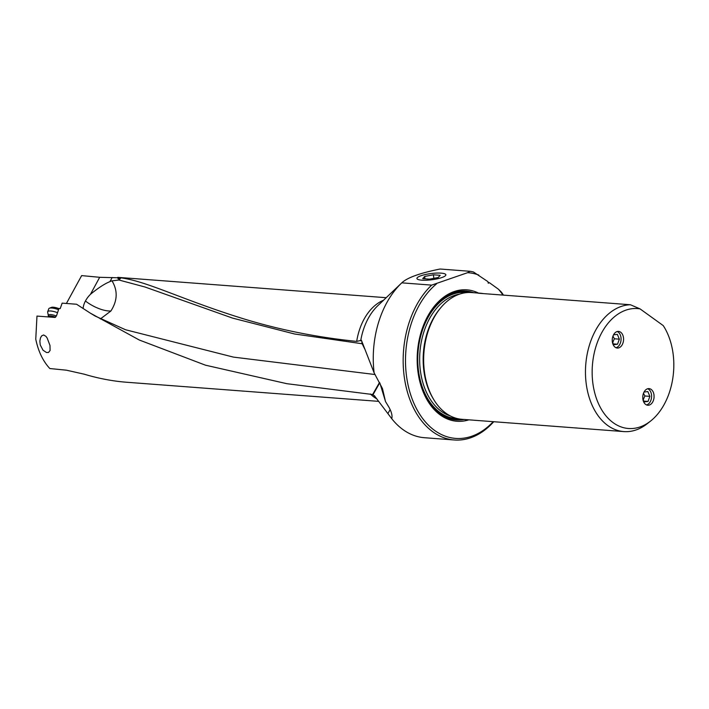 <?xml version="1.0" encoding="UTF-8"?>
<svg xmlns="http://www.w3.org/2000/svg" width="709" height="709" viewBox="0 0 709 709"><rect width="100%" height="100%" fill="white"/><g stroke="black" fill="none" stroke-linecap="round" stroke-linejoin="round"><path stroke-width="1.06" d="M379.519 382.443L372.633 394.514L286.853 383.693L205.495 365.188L139.256 340.001L90.229 313.086L76.572 304.241L62.144 303.151L60.212 308.601L58.936 308.504L56.481 315.859L54.912 317.437L36.974 316.072L35.76 339.194C38.304 351.407 42.992 361.191 49.834 368.538L66.469 370.195L84.22 374.192C98.542 378.473 112.634 381.158 126.494 382.24L378.792 401.374M43.639 334.976L41.654 335.871L40.466 337.936L39.864 341.064L40.236 344.911L43.063 350.255L46.475 352.488L48.531 352.435L50.091 350.476L49.984 345.46L47.157 338.033L45.934 336.35L43.639 334.976M385.519 401.578L382.461 388.567L374.13 372.872A84.752 57.367 -85.7 0 1 380.423 316.852A84.752 57.367 -85.7 0 1 401.613 283.015A84.752 57.367 -85.7 0 1 401.781 282.847L431.657 285.115A84.752 57.367 94.3 0 0 410.307 319.121A84.752 57.367 94.3 0 0 454.283 439.979L424.407 437.71A84.752 57.367 -85.7 0 1 391.74 418.682C392.538 416.041 391.678 412.337 389.152 407.569L385.519 401.578L379.98 383.33M374.299 395.613L391.74 418.682M503.443 295.121A84.752 57.367 94.3 0 0 501.414 292.161L498.489 289.263L489.343 282.661L488.253 283.219L487.934 281.65L473.417 271.964A84.752 57.367 94.3 0 0 469.978 271.29L440.103 269.021C419.941 273.08 407.17 277.689 401.781 282.847M454.283 439.979A84.752 57.367 94.3 0 0 493.721 421.722M374.13 372.872L361.422 340.302L356.689 341.401C317.729 337.422 280.383 329.995 244.632 319.139C183.489 300.35 147.818 281.455 120.991 277.857L118.961 280.02L145.044 287.021L232.614 318.119L294.581 333.992L361.953 343.714L361.882 341.428M364.718 348.961L362.175 343.732M375.114 374.538L233.456 357.114L125.528 329.747M100.359 318.953L110.888 311.003C117.526 300.687 117.898 290.646 112.004 280.853L118.961 280.02M372.633 394.514L374.76 396.127M120.991 277.857L99.685 277.299L81.65 275.606L66.407 303.47M441.14 273.142A14.579 3.12 172.7 0 1 445.864 274.817A14.579 3.12 172.7 0 1 437.409 278.779A14.579 3.12 172.7 0 1 421.669 280.161A14.579 3.12 172.7 0 1 416.945 278.513A14.579 3.12 172.7 0 1 425.356 274.534A14.579 3.12 172.7 0 1 441.14 273.142M469.978 271.29L467.603 272.681L431.657 285.115M478.788 275.057A83.077 56.233 94.3 0 0 467.603 272.681M436.478 283.91A83.077 56.233 94.3 0 0 412.523 319.927A83.077 56.233 94.3 0 0 423.725 419.896A83.077 56.233 94.3 0 0 493.225 421.687M502.947 295.086A83.077 56.233 94.3 0 0 498.489 289.263M468.853 419.834A65.902 44.605 -85.7 0 1 440.298 414.978A65.902 44.605 -85.7 0 1 419.063 378.287A65.902 44.605 -85.7 0 1 422.981 326.636A65.902 44.605 -85.7 0 1 478.469 293.074M489.343 282.661L488.12 282.572M640.067 308.894A60.132 40.705 94.3 0 0 597.226 342.748A60.132 40.705 94.3 0 0 603.306 412.337A60.132 40.705 94.3 0 0 650.676 420.986A60.132 40.705 94.3 0 0 668.738 394.328A60.132 40.705 94.3 0 0 663.243 325.599L640.067 308.894L630.434 304.755A63.562 43.027 94.3 0 0 590.827 340.949A63.562 43.027 94.3 0 0 607.764 425.515A63.562 43.027 94.3 0 0 623.814 431.586L462.011 419.311A63.562 43.027 -85.7 0 1 445.961 413.241A63.562 43.027 -85.7 0 1 425.48 377.853A63.562 43.027 -85.7 0 1 429.264 328.037A63.562 43.027 -85.7 0 1 471.627 292.551L480.197 293.207A63.562 43.027 94.3 0 0 479.337 293.154L477.963 293.171M623.814 431.586A63.562 43.027 94.3 0 0 647.326 423.645L650.676 420.986M630.434 304.755L478.185 293.207M483.175 293.588A63.562 43.027 94.3 0 0 480.197 293.207M654.07 397.12A8.34 5.645 -85.7 0 1 653.379 400.514A8.34 5.645 -85.7 0 1 647.787 405.247A8.34 5.645 -85.7 0 1 643.462 393.353A8.34 5.645 -85.7 0 1 649.054 388.612A8.34 5.645 -85.7 0 1 654.008 395.055L654.07 397.12L654.008 395.055M612.23 340.338L612.301 341.463A8.34 5.645 -85.7 0 0 617.273 348.039A8.34 5.645 -85.7 0 0 622.865 343.307A8.34 5.645 -85.7 0 0 618.54 331.404A8.34 5.645 -85.7 0 0 612.948 336.146A8.34 5.645 -85.7 0 0 612.266 339.389L612.23 340.338M112.004 280.853A22.777 6.292 125.8 0 0 109.957 281.615C104.578 283.795 98.072 288.031 90.451 294.324A20.942 13.71 -38.9 0 0 85.426 301.006A20.942 13.71 -38.9 0 0 83.21 307.679L83.121 308.548M119.688 277.573C118.483 279.399 117.88 279.328 117.889 277.352M57.243 312.589A8.845 2.49 -160 0 0 51.42 311.065A8.845 2.49 -160 0 0 47.689 311.765A8.845 2.49 -160 0 0 47.663 312.199L48.336 315.558A7.028 1.976 -160 0 1 51.332 314.654A7.028 1.976 -160 0 1 56.428 316.054M47.689 311.765L48.77 308.787A8.845 2.49 20 0 1 49.382 308.229A8.845 2.49 20 0 1 52.501 308.087A8.845 2.49 20 0 1 58.422 309.647M49.382 308.229L51.385 307.405A7.17 2.021 20 0 1 53.911 307.281A7.17 2.021 20 0 1 58.882 308.619M615.97 347.711A8.278 5.601 94.3 0 0 620.375 343.085A8.278 5.601 94.3 0 0 617.193 331.537M613.524 334.843L617.344 334.364L619.356 339.15L617.512 344.219L613.577 344.716L612.346 341.791M612.789 342.855A10.325 7.028 125.8 0 1 614.455 338.787A10.351 6.071 46.1 0 1 613.001 336.004M617.512 344.219L613.232 343.892M619.356 339.15L614.455 338.787M646.484 404.919A8.278 5.601 94.3 0 0 650.897 400.293A8.278 5.601 94.3 0 0 647.707 388.745M644.038 392.05L647.858 391.572L649.869 396.358L648.026 401.427L644.091 401.923L642.859 398.99M643.302 400.062A10.325 7.028 125.8 0 1 644.968 395.985A10.351 6.071 46.1 0 1 643.515 393.211M648.026 401.427L643.745 401.099M649.869 396.358L644.968 395.985M433.403 274.791L440.183 275.305L438.224 277.494L429.494 279.16L422.715 278.646L424.664 276.457L433.403 274.791L433.855 278.327M424.664 276.457L424.966 278.814M370.346 393.974A51.97 35.175 94.3 0 0 376.869 398.875M360.704 340.834A54.141 36.646 -85.7 0 1 364.196 327.416A54.141 36.646 -85.7 0 1 364.213 327.372A54.141 36.646 -85.7 0 1 377.746 305.756L401.613 283.015M383.516 300.253A51.97 35.175 94.3 0 0 360.145 327.895A51.97 35.175 94.3 0 0 360.137 327.939A51.97 35.175 94.3 0 0 356.689 341.401M388.018 413.338L390.136 409.589M379.723 382.842L373.023 394.7M419.01 378.03A64.616 43.736 94.3 0 0 439.775 413.755A64.616 43.736 94.3 0 0 464.041 419.471M473.656 292.711A64.616 43.736 94.3 0 0 422.892 326.884M469.101 292.471A63.677 43.098 94.3 0 0 420.074 337.316A63.677 43.098 94.3 0 0 439.802 412.886A63.677 43.098 94.3 0 0 459.503 419.01M457.402 418.594A63.225 42.797 -85.7 0 1 439.943 412.478A63.225 42.797 -85.7 0 1 420.012 338.929A63.225 42.797 -85.7 0 1 466.965 292.578M450.357 415.953A61.896 41.893 -85.7 0 1 441.361 411.353A61.896 41.893 -85.7 0 1 420.721 345.265A61.896 41.893 -85.7 0 1 459.6 294.12M440.192 308.433A61.896 41.893 94.3 0 0 433.332 398.883M425.48 377.853L425.373 377.339A62.286 42.159 -85.7 0 1 429.078 328.524L429.264 328.037M83.21 307.679L82.838 308.362M99.685 277.299L90.451 294.324M110.888 311.003A23.353 9.802 29.5 0 1 108.574 310.959A23.353 9.802 29.5 0 1 85.426 301.006M109.957 281.615L112.208 277.476M48.115 316.923L48.256 316.533A6.673 1.879 20 0 1 51.075 316.01A6.673 1.879 20 0 1 55.621 317.224M90.229 313.086L95.157 316.063L125.599 329.774M386.192 297.7L117.747 277.343M48.256 316.533L48.336 315.558"/></g></svg>
